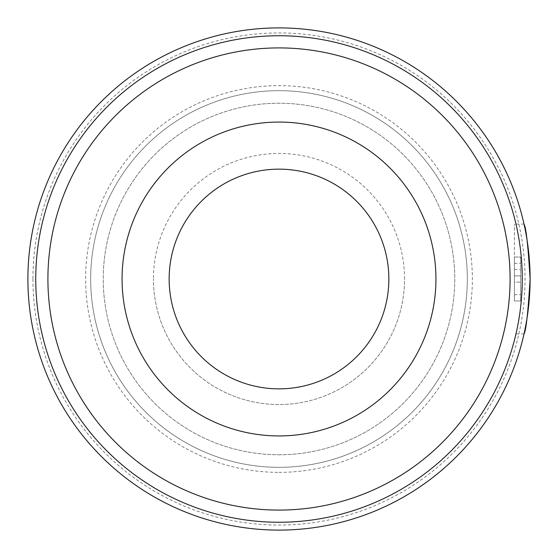 <?xml version="1.0" encoding="UTF-8"?>
<svg xmlns="http://www.w3.org/2000/svg" width="558" height="558" viewBox="0 0 558 558"><rect width="100%" height="100%" fill="white"/><g stroke="black" fill="none" stroke-linecap="round" stroke-linejoin="round"><path stroke-width="0.42" stroke-dasharray="2.79 2.09" d="M279 522.253A243.253 243.253 0 0 0 522.253 279A243.253 243.253 0 0 0 279 35.747A243.253 243.253 0 0 0 35.747 279A243.253 243.253 0 0 0 279 522.253M279 510.089A231.089 231.089 0 0 0 510.089 279A231.089 231.089 0 0 0 279 47.911A231.089 231.089 0 0 0 47.911 279A231.089 231.089 0 0 0 279 510.089M279 454.77A175.77 175.77 0 0 0 454.77 279A175.77 175.77 0 0 0 279 103.23A175.77 175.77 0 0 0 103.23 279A175.77 175.77 0 0 0 279 454.77A175.77 175.77 0 0 0 454.77 279A175.77 175.77 0 0 0 279 103.23A175.77 175.77 0 0 0 103.23 279A175.77 175.77 0 0 0 279 454.77M32.943 279A246.057 246.057 0 0 0 279 525.057A246.057 246.057 0 0 0 525.057 279A246.057 246.057 0 0 0 279 32.943A246.057 246.057 0 0 0 32.943 279M279 530.1A251.1 251.1 0 0 0 530.1 279A251.1 251.1 0 0 0 279 27.9A251.1 251.1 0 0 0 27.9 279A251.1 251.1 0 0 0 279 530.1A251.1 251.1 0 0 0 530.1 279A251.1 251.1 0 0 0 279 27.9M279 472.368A193.368 193.368 0 0 0 472.368 279A193.368 193.368 0 0 0 279 85.632A193.368 193.368 0 0 0 85.632 279A193.368 193.368 0 0 0 279 472.368M279 90.675A188.325 188.325 0 0 0 90.675 279A188.325 188.325 0 0 0 279 467.325A188.325 188.325 0 0 0 467.325 279A188.325 188.325 0 0 0 279 90.675A188.325 188.325 0 0 0 90.675 279A188.325 188.325 0 0 0 279 467.325A188.325 188.325 0 0 0 467.325 279A188.325 188.325 0 0 0 279 90.675M404.55 279A125.55 125.55 0 0 0 279 153.45A125.55 125.55 0 0 0 153.45 279A125.55 125.55 0 0 1 279 153.45A125.55 125.55 0 0 1 404.55 279A125.55 125.55 0 0 1 279 404.55A125.55 125.55 0 0 1 153.45 279A125.55 125.55 0 0 0 279 404.55A125.55 125.55 0 0 0 404.55 279M122.062 279A156.938 156.938 0 0 1 279 122.062A156.938 156.938 0 0 1 435.938 279A156.938 156.938 0 0 1 279 435.938A156.938 156.938 0 0 1 122.062 279M388.856 279A109.856 109.856 0 0 0 279 169.144A109.856 109.856 0 0 0 169.144 279A109.856 109.856 0 0 0 279 388.856A109.856 109.856 0 0 0 388.856 279M514.406 279L514.406 224.072L514.406 279M514.406 275.861L514.406 300.971L520.684 300.971L520.684 257.029L520.684 300.971L520.684 275.861L520.684 300.971L514.406 300.971L514.406 282.139L514.406 300.971L520.684 300.971L514.406 300.971L514.406 275.861L520.684 275.861L514.406 275.861L514.406 257.029L520.684 257.029L514.406 257.029L514.406 282.139L520.684 282.139L514.406 282.139L514.406 275.861L520.684 275.861L514.406 275.861L514.406 300.971L520.684 300.971L514.406 300.971L514.406 275.861L520.684 275.861M90.675 279A188.325 188.325 0 0 0 279 467.325A188.325 188.325 0 0 0 467.325 279M514.406 294.694L520.684 294.694M514.406 263.306L520.684 263.306L514.406 263.306M514.406 269.584L520.684 269.584M524.018 224.072L514.406 224.072M524.018 333.928L514.406 333.928"/><path stroke-width="0.84" d="M522.253 279A243.253 243.253 0 0 0 279 35.747A243.253 243.253 0 0 0 35.747 279A243.253 243.253 0 0 0 279 522.253A243.253 243.253 0 0 0 522.253 279A243.253 243.253 0 0 1 279 522.253A243.253 243.253 0 0 1 35.747 279M279 530.1A251.1 251.1 0 0 0 530.1 279A251.1 251.1 0 0 0 279 27.9A251.1 251.1 0 0 0 27.9 279A251.1 251.1 0 0 0 279 530.1M530.1 279C528.091 245.632 526.068 227.322 524.018 224.072C526.068 227.322 528.091 245.632 530.1 279C528.091 245.632 526.068 227.322 524.018 224.072C526.068 227.322 528.091 245.632 530.1 279C528.091 312.368 526.068 330.678 524.018 333.928C526.068 330.678 528.091 312.368 530.1 279C528.091 312.368 526.068 330.678 524.018 333.928C526.068 330.678 528.091 312.368 530.1 279M122.062 279A156.938 156.938 0 0 1 279 122.062A156.938 156.938 0 0 1 435.938 279A156.938 156.938 0 0 1 279 435.938A156.938 156.938 0 0 1 122.062 279M169.144 279A109.856 109.856 0 0 1 279 169.144A109.856 109.856 0 0 1 388.856 279A109.856 109.856 0 0 1 279 388.856A109.856 109.856 0 0 1 169.144 279M510.089 279A231.089 231.089 0 0 0 279 47.911A231.089 231.089 0 0 0 47.911 279A231.089 231.089 0 0 0 279 510.089A231.089 231.089 0 0 0 510.089 279"/></g></svg>

